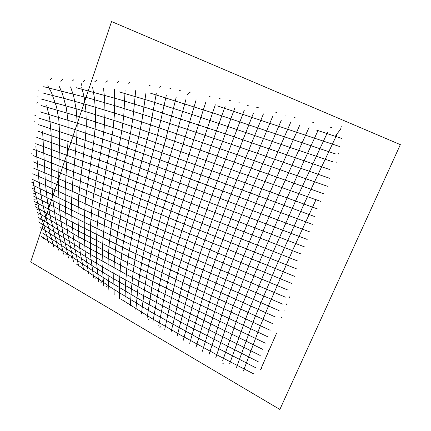 <?xml version="1.0" encoding="UTF-8"?>
<svg xmlns="http://www.w3.org/2000/svg" width="431" height="431" viewBox="0 0 431 431"><rect width="100%" height="100%" fill="white"/><g stroke="black" fill="none" stroke-linecap="round" stroke-linejoin="round"><path stroke-width="0.65" d="M279.854 409.45L400.345 144.644L111.559 21.55L30.655 261.951L279.854 409.45M316.165 199.348L293.037 249.387L270.49 301.08L259.365 328.244L243.37 371.08M336.907 134.558L304.281 203.475L276.573 265.437L254.543 318.202L236.468 367.449M327.458 132.516L295.795 200.453L268.863 261.73L247.259 314.479L229.669 363.699M318.153 130.221L287.197 197.7L260.965 258.487L239.975 310.848L222.73 360.558M309.022 127.538L278.534 195.124L265.431 225.445L249.355 264.451L232.638 307.448L215.667 358.037M299.971 124.694L269.951 192.409L257.005 222.978L241.085 262.447L225.316 304.141L209.03 354.465M290.542 122.69L261.445 189.586L248.461 220.877L232.885 260.372L218.064 300.811L202.365 351.287M276.454 333.508L260.647 369.394M281.222 120.459L252.911 186.882L239.948 218.808L224.799 258.131L210.818 297.6L195.954 347.483M272.629 116.51L236.608 203.621L216.868 255.599L209.45 276.465L203.626 294.373L189.699 343.329M263.433 113.886L228.662 200.038L209.057 252.862L201.923 273.631L196.514 291.065L183.213 340.366M253.45 113.127L220.726 196.471L201.266 250.195L194.44 270.846L189.478 287.644L176.979 336.735M244.388 110.024L212.882 192.705L193.562 247.421L186.973 268.206L182.475 284.266L171.021 332.199M234.717 108.31L205.011 189.064L185.998 244.377L179.571 265.582L175.509 280.915L170.315 302.901L164.75 329.429M225.144 106.225L191.256 202.484L178.623 240.913L172.298 262.743L168.532 277.806L163.618 300.175L158.732 325.965M215.306 104.771L179.226 212.09L168.451 247.281L163.672 265.668L159.615 284.024L152.94 321.612M205.711 102.476L171.56 208.922L161.307 243.811L156.636 262.727L152.94 280.726L147.127 317.933M196.148 99.841L182.787 145.231L161.388 214.299L154.153 240.53L149.611 260.044L146.33 277.386L144.331 290.225L141.438 314M186.063 98.952L174.102 142.833L153.856 211.335L147.003 237.465L142.683 257.248L139.779 274.105L138.103 286.448L135.878 309.533M176.134 97.551L165.439 140.441L146.357 208.394L139.903 234.351L135.77 254.791L133.271 271.051L131.428 288.565L130.351 305.627M166.307 95.456L156.739 138.303L138.911 205.415L132.829 231.264L128.988 252.108L126.854 267.969L125.464 284.826L124.904 301.813M156.291 93.597L151.233 121.418L148.065 136.11L131.428 202.672L125.787 228.193L122.285 249.452L120.529 264.898L119.559 280.92L119.484 298.511M146.055 92.239L142.052 119.899L139.337 134.256L123.956 200.032L118.74 225.289L115.745 246.3L114.317 261.665L113.709 276.944L114.167 294.696M135.695 90.607L132.963 117.927L130.577 132.64L126.859 151.049L116.542 197.269L111.748 222.38L109.275 243.31L108.197 258.46L107.901 272.936L108.903 290.284M125.092 90.165L123.767 115.955L121.806 131.105L118.687 148.329L109.14 194.57L104.862 219.11L102.901 240.25L102.018 263.303L103.731 285.952M114.398 89.422L114.738 100.439L114.447 114.274L112.987 129.893L110.487 145.603L99.249 206.724L97.164 226.291L96.436 242.082L96.302 259.99L98.651 281.831M103.542 88.048L104.641 99.502L105.013 112.852L104.173 128.336L102.19 143.108L92.239 203.885L90.661 222.978L90.354 238.957L90.704 256.553L93.651 277.871M92.66 87.552L94.513 98.645L95.499 111.634L95.305 126.434L93.813 140.829L85.381 200.415L84.234 219.643L84.352 235.805L85.198 253.121L88.641 273.895M253.934 374.006L220.37 356.706L180.627 335.092L152.31 318.757L120.728 298.979M81.669 87.11L84.25 97.605L85.893 110.417L86.345 124.478L85.343 138.911L78.555 197.188L77.887 216.233L79.072 242.685L80.333 252.986L83.636 269.978M256.052 367.918L199.747 338.895L151.664 312.351L112.308 288.382L76.249 263.944M70.576 86.933L73.631 95.951L76.142 109.048L77.23 122.873L76.831 136.837L72.887 180.099L71.514 202.107L71.794 216.912L73.351 237.61L75.086 249.107L78.609 266.067M258.659 362.002L186.758 325.292L137.785 298.408L111.985 283.07L95.725 272.726L41.521 236.571M59.359 86.658L62.301 93.376L66.331 107.847L68.05 121.418L67.947 142.219L65.103 191.272L65.437 209.531L66.309 221.48L67.834 233.882L73.545 261.978M260.227 355.489L188.956 319.78L138.017 292.676L111.661 277.65L95.208 267.646L42.227 232.821M47.814 85.769L51.408 92.455L56.504 106.683L58.81 119.646L59.634 133.922L58.476 188.568L59.311 206.137L60.529 218.506L62.398 230.224L68.518 258.029M262.689 349.331L190.906 314.059L151.863 294.034L124.947 279.606L108.224 270.269L88.888 258.745L40.74 227.606M46.72 105.557L49.743 118.913L51.095 133.098L51.925 186.208L53.234 202.705L55.486 219.018L63.502 254.112M265.318 343.157L192.689 308.154L152.671 288.123L125.798 274.154L87.687 252.873L38.645 221.954M42.626 131.676L45.481 184.15L47.243 199.548L49.904 215.22L58.471 250.115M267.549 336.686L194.677 302.228L127.043 268.723L86.933 247.006L70.905 237.616L38.461 217.488M35.875 146.508L39.113 182.049L41.354 196.735L44.291 211.088L53.546 246.478M270.151 330.265L185.928 291.076L121.116 259.484L76.034 235.353L36.985 212.16M32.761 179.576L35.568 194.214L38.574 206.638L48.574 242.631M272.451 323.557L183.789 283.097L122.248 253.746L76.136 229.863L54.748 218.038L35.417 206.74M43.03 236.581L43.606 238.758M275.242 316.93L189.645 278.712L132.527 252.216L76.174 224.19L34.41 201.492M279.099 310.643L188.191 270.857L134.553 246.44L82.596 221.566L33.225 195.922M282.515 304.054L190.421 264.526L136.336 240.401L81.405 214.913L32.977 190.626M285.349 297.148L192.727 258.083L144.186 236.899L80.672 208.302L32.379 184.958M288.129 290.16L160.305 236.738L95.057 208.286L32.411 179.409M291.48 283.339L161.593 229.89L95.601 201.67L32.74 173.774M294.917 276.481L163.144 223.059L33.273 168.009M297.158 269.111L184.511 224.206L33.047 161.776M297.643 260.992L186.952 217.418L33.489 155.688M300.504 253.751L203.777 216.206L82.73 168.165L33.656 149.379M304.324 246.812L210.403 210.824L103.946 169.157L35.703 143.652M307.174 239.437L212.558 203.626L106.204 162.627L73.103 150.333L36.77 137.441M310.083 232.023L234.696 203.895L108.747 156.13L74.644 143.765L37.847 131.143M312.378 224.319L111.516 149.643L76.066 137.08L38.591 124.688M314.959 216.664L113.87 142.941L76.734 130.124L39 118.137M317.674 209.003L115.799 136.045L77.262 123.153L40.105 111.839M320.874 201.466L116.92 128.847L78.275 116.375L40.977 105.498M323.81 193.783L207.295 152.574L118.137 121.698L78.178 109.296L41.01 98.952M327.425 186.289L222.116 149.46L143.528 122.501L116.936 113.795L88.49 105.191L63.777 98.295L43.773 93.268M329.623 178.283L224.966 142.09L145.592 115.352L117.016 106.322L89.389 98.263L43.709 86.696M330.033 169.658L227.951 134.725L148.334 108.37L118.008 99.103L76.368 87.741M332.522 161.711L188.272 113.208L150.063 101.005L119.538 91.97M335.797 154.018L215.834 113.865L150.198 93.085M339.526 146.492L217.477 105.951M341.541 138.383L316.306 130.017M339.267 130.2L339.838 129.936M189.683 92.326L187.232 94.75M81.243 85.397L81.405 83.765M335.205 136.864L336.094 135.086L340.059 129.93L340.522 129.925L341.26 126.321M330.669 127.382L331.638 127.447M312.766 122.436L313.364 122.469M303.645 120.001L304.194 120.023M294.432 117.507L295.046 117.485M285.171 115.045L285.721 115.055M275.856 112.588L276.724 112.588M256.612 107.75L258.228 107.497M247.496 105.342L248.676 105.148M238.224 102.982L239.372 102.81M229.303 100.595L230.326 100.391M219.444 98.408L220.214 98.214M209.191 96.442L210.694 95.989M189.834 92.32L190.965 91.905M179.652 90.548L180.519 90.192M169.911 88.635L171.166 88.086M159.422 87.224L160.908 86.469M148.948 85.893L150.543 84.977M128.276 83.307L129.392 82.558M116.828 82.967L118.547 81.68M105.843 82.316L107.944 80.645M94.68 81.858L96.873 80.037M83.528 81.416L85.079 80.069M72.467 80.899L73.642 79.843M60.588 81.152L62.36 79.498M50.007 80.123L51.542 78.636M223.436 363.144L222.692 363.802M160.871 326.553L159.89 327.468M149.298 318.854L148.469 319.662M106.753 285.99L105.902 286.927M102.573 280.796L100.622 283.011M96.975 277.3L95.741 278.722M72.473 256.677L71.266 258.099M67.344 253.062L65.814 254.775M62.096 249.549L61.18 250.573M261.525 368.44L260.874 369.184M263.939 362.347L263.346 363.01M268.685 350.134L268.157 350.699M281.502 317.512L281.141 318.17M284.18 310.724L283.954 311.22M286.933 303.699L286.604 304.453M289.578 296.857L289.303 297.514M336.369 162.212L335.97 161.647M338.858 154.19L338.475 153.716M42.179 224.88L40.8 224.955M40.816 219.794L39.092 219.929M38.957 214.73L37.847 214.853M38.214 209.547L36.894 209.676M36.942 204.31L35.552 204.472M35.471 199.068L33.855 199.278M34.588 193.643L32.864 193.891M33.807 188.115L32.557 188.299M32.637 182.566L31.749 182.712M31.673 153.124L31 153.355M34.572 121.752L34.011 122.102M35.536 115.244L34.755 115.831M37.244 102.53L36.689 103.128M37.976 96.458L37.648 97.029M38.909 90.397L38.812 90.893"/></g></svg>
